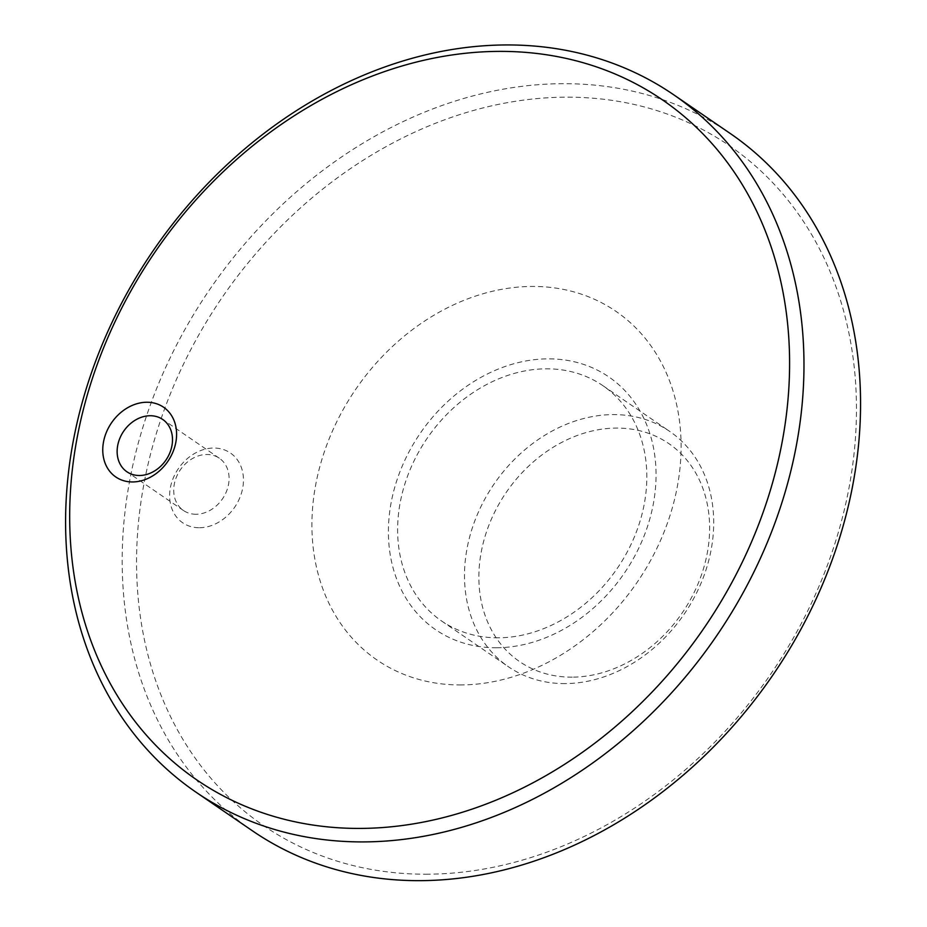 <?xml version="1.0" encoding="UTF-8"?>
<svg xmlns="http://www.w3.org/2000/svg" width="927" height="927" viewBox="0 0 927 927"><rect width="100%" height="100%" fill="white"/><g stroke="black" fill="none" stroke-linecap="round" stroke-linejoin="round"><path stroke-width="0.7" stroke-dasharray="4.63 3.48" d="M252.55 830.905A422.666 341.252 124.4 0 1 209.803 289.363A422.666 341.252 124.4 0 1 730.175 133.442M428.007 874.207A412.098 332.723 124.4 0 1 224.716 293.755A412.098 332.723 124.4 0 1 836.803 289.131A412.098 332.723 124.4 0 1 428.007 874.207M199.525 527.741A42.271 34.125 -55.6 0 0 241.449 467.729A42.271 34.125 -55.6 0 0 178.668 468.205A42.271 34.125 -55.6 0 0 199.525 527.741M461.379 684.937A211.333 170.626 124.4 0 1 357.127 387.266A211.333 170.626 124.4 0 1 671.021 384.89A211.333 170.626 124.4 0 1 461.379 684.937M496.756 647.753A153.21 123.708 124.4 0 1 421.171 431.947A153.21 123.708 124.4 0 1 648.749 430.232A153.21 123.708 124.4 0 1 496.756 647.753M498.517 637.799A142.642 115.168 124.4 0 1 441.623 621.009A142.642 115.168 124.4 0 1 427.196 438.239A142.642 115.168 124.4 0 1 602.828 385.62A142.642 115.168 124.4 0 1 634.566 536.466A142.642 115.168 124.4 0 1 498.517 637.799M565.377 683.593A142.642 115.168 124.4 0 1 508.494 666.803A142.642 115.168 124.4 0 1 494.068 484.033A142.642 115.168 124.4 0 1 669.7 431.403A142.642 115.168 124.4 0 1 701.438 582.26A142.642 115.168 124.4 0 1 565.377 683.593M572.283 677.15A132.086 106.64 124.4 0 1 507.127 491.101A132.086 106.64 124.4 0 1 703.315 489.618A132.086 106.64 124.4 0 1 572.283 677.15M196.13 514.253A31.703 25.597 124.4 0 1 183.488 510.522A31.703 25.597 124.4 0 1 176.443 476.999A31.703 25.597 124.4 0 1 206.675 454.485A31.703 25.597 124.4 0 1 219.317 458.216A31.703 25.597 124.4 0 1 226.362 491.739A31.703 25.597 124.4 0 1 196.13 514.253M441.623 621.009L508.494 666.803M602.828 385.62L669.7 431.403M219.317 458.216L162.735 419.467M183.488 510.522L126.906 471.773"/><path stroke-width="1.39" d="M146.698 402.248A42.271 34.125 124.4 0 1 167.555 461.785A42.271 34.125 124.4 0 1 104.774 462.26A42.271 34.125 124.4 0 1 146.698 402.248M361.136 828.414A412.098 332.723 124.4 0 1 157.845 247.961A412.098 332.723 124.4 0 1 769.931 243.337A412.098 332.723 124.4 0 1 361.136 828.414M364.52 841.901A422.666 341.252 124.4 0 1 195.968 792.156A422.666 341.252 124.4 0 1 153.222 250.614A422.666 341.252 124.4 0 1 673.593 94.705A422.666 341.252 124.4 0 1 767.637 541.669A422.666 341.252 124.4 0 1 364.52 841.901M673.593 94.705L730.175 133.442A422.666 341.252 124.4 0 1 824.219 580.418A422.666 341.252 124.4 0 1 421.101 880.65A422.666 341.252 124.4 0 1 252.55 830.905L195.968 792.156M150.093 415.736A31.703 25.597 -55.6 0 0 119.861 438.251A31.703 25.597 -55.6 0 0 126.906 471.773A31.703 25.597 -55.6 0 0 165.933 460.082A31.703 25.597 -55.6 0 0 162.735 419.467A31.703 25.597 -55.6 0 0 150.093 415.736"/></g></svg>
